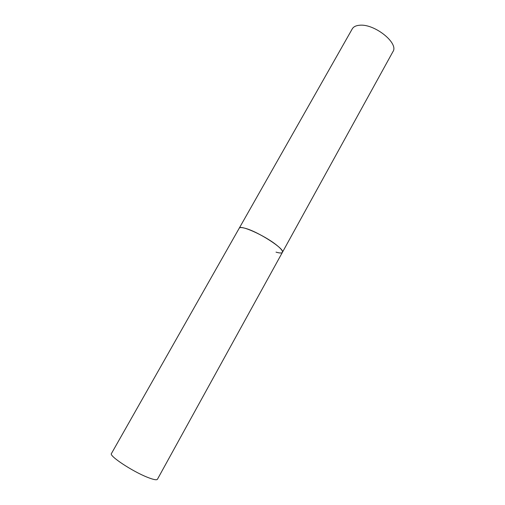 <?xml version="1.0" encoding="UTF-8"?>
<svg xmlns="http://www.w3.org/2000/svg" width="505" height="505" viewBox="0 0 505 505"><rect width="100%" height="100%" fill="white"/><g stroke="black" fill="none" stroke-linecap="round" stroke-linejoin="round"><path stroke-width="0.76" d="M282.409 252.342L157.434 479.27C156.708 480.299 153.4 479.649 147.504 477.32C132.361 471.411 108.802 455.775 111.435 453.559L352.263 28.88C353.513 26.746 355.962 25.534 359.61 25.25C374.432 23.508 399.045 43.253 392.953 51.617L282.409 252.342C282.977 251.035 280.919 248.529 276.235 244.83C264.285 235.273 240.058 224.504 239.225 228.209C239.755 227.351 241.624 227.357 244.843 228.209C257.777 231.359 285.641 249.375 282.409 252.342C281.796 253.27 279.669 253.201 276.02 252.128"/></g></svg>

